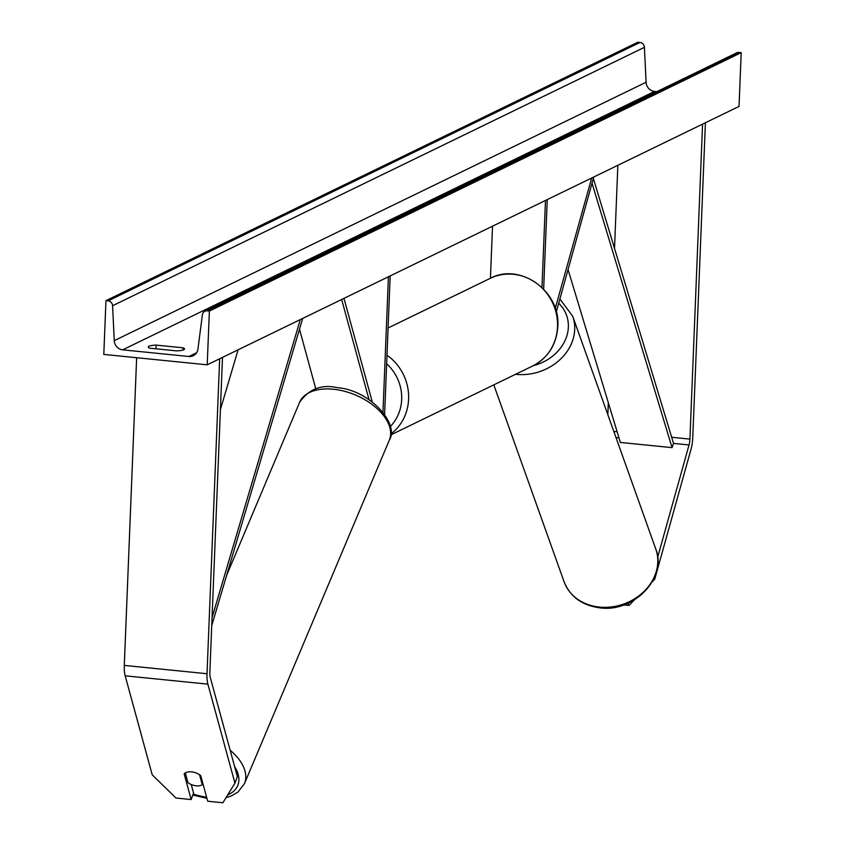 <?xml version="1.0" encoding="UTF-8"?>
<svg xmlns="http://www.w3.org/2000/svg" width="845" height="845" viewBox="0 0 845 845"><rect width="100%" height="100%" fill="white"/><g stroke="black" fill="none" stroke-linecap="round" stroke-linejoin="round"><path stroke-width="1.27" d="M125.176 675.82L207.902 684.144L234.952 783.157L222.89 802.75L207.712 801.218L200.698 775.552A10.943 6.559 -160 0 0 191.646 771.865A10.943 6.559 -160 0 0 184.147 773.893L191.16 799.56L175.982 798.029L152.227 774.844L125.176 675.82A17.502 5.471 -84.3 0 1 124.289 665.406L136.647 357.72M191.245 784.53L193.558 792.969L191.16 799.56M207.902 684.144A17.502 5.471 -84.3 0 1 207.014 673.729L219.668 358.766M234.952 783.157L237.35 776.576L210.299 677.553A8.756 2.736 -84.3 0 1 209.856 672.345L222.499 357.382M657.674 557.235L689.034 444.956A8.756 2.736 95.7 0 0 689.921 439.104L702.565 124.141M652.393 581.582L654.738 579.195L690.978 449.424A17.502 5.471 95.7 0 0 692.752 437.721L705.406 122.757M607.84 414.694L608.315 402.664M614.516 248.409L617.853 165.293M623.811 604.904L628.997 605.432L634.5 599.823M628.036 603.224L628.997 605.432M654.738 579.195L654.22 578.001M547.254 199.6L543.652 289.106M545.479 200.466L541.983 287.437M556.274 311.953L593.75 177.006M555.249 308.457L591.68 178.01M492.529 226.185L490.438 278.248M315.819 388.943L299.489 329.191M388.415 276.78L382.975 412.159M390.179 275.914L384.623 414.346M369.043 399.706L341.75 299.806L341.137 299.743M372.286 401.988L343.978 298.37M199.536 774.707L202.272 784.709A10.943 6.401 22.9 0 1 195.691 785.765A10.943 6.401 22.9 0 1 187.991 782.745L185.319 772.943M202.272 784.709L202.832 783.389M156.145 345.098L183.038 347.802A13.678 2.461 -177.7 0 1 184.537 348.996A13.678 2.461 -177.7 0 1 176.658 350.897L149.766 348.193A13.678 2.461 -177.7 0 1 148.266 346.999A13.678 2.461 -177.7 0 1 149.005 346.249A13.678 2.461 -177.7 0 1 156.145 345.098L155.998 348.827M103.798 354.414L207.215 364.818L209.37 311.044L207.205 310.833A4.922 4.595 -115.9 0 0 202.388 314.762L197.941 349.07A9.295 8.672 64.1 0 1 193.283 355.713A9.295 8.672 64.1 0 1 188.857 356.495L122.673 349.841A9.295 8.672 64.1 0 1 114.255 340.651L112.586 305.732A4.922 4.595 -115.9 0 0 108.128 300.873L105.963 300.651L103.798 354.414M209.37 311.044L741.202 52.643L739.037 106.417L207.215 364.818M656.776 91.661L654.505 91.44A9.295 8.672 64.1 0 1 646.087 82.25L644.418 47.331A4.922 4.595 -115.9 0 0 639.961 42.472L637.785 42.25L105.963 300.651M741.202 52.643L739.026 52.432A4.922 4.595 -115.9 0 0 736.682 52.844L204.849 311.245M183.038 347.802L182.942 350.073M212.053 617.674L300.292 319.59M220.408 409.571L238.1 349.809M211.725 625.68L302.679 318.428M568.083 269.692L620.357 442.442L672.06 447.639L673.518 443.393L593.454 178.823M672.06 447.639L592.144 183.545M124.289 665.406L207.014 673.729M613.819 431.446L617.135 431.784M671.669 437.266L689.921 439.104M616.016 437.615L618.984 437.911M673.518 443.393L689.034 444.956M390.305 426.545A43.211 40.306 -115.9 0 0 401.671 399.463A43.211 40.306 -115.9 0 0 386.651 363.804M386.999 355.175A48.683 45.419 64.1 0 1 408.61 399.115A48.683 45.419 64.1 0 1 390.844 434.013M490.227 278.354C520.119 262.098 560.795 291.388 557.816 326.466C556.528 344.57 548.183 357.72 532.783 365.927A48.683 45.419 -115.9 0 0 557.52 326.762A48.683 45.419 -115.9 0 0 490.227 278.354L388.087 327.976M193.167 794.036A43.211 25.265 -157.1 0 0 205.578 796.993A43.211 25.265 -157.1 0 0 206.581 797.12M335.792 389.534A48.683 28.466 -157.1 0 0 299.595 402.347C308.911 388.964 321.554 384.074 337.504 387.686C370.406 390.295 399.748 424.412 389.313 440.182A48.683 28.466 -157.1 0 0 335.792 389.534M227.727 794.891A43.211 25.265 -157.1 0 0 234.625 766.616M230.146 750.223A48.683 28.466 22.9 0 1 244.458 783.653L389.313 440.182M196.631 352.714L188.857 356.495M654.505 91.44L122.673 349.841M739.026 52.432L207.205 310.833M639.961 42.472L108.128 300.873M644.418 47.331L112.586 305.732M646.087 82.25L114.255 340.651M564.08 581.74C570.048 596.464 581.677 605.126 598.947 607.713C632.863 613.354 667.74 578.36 655.773 549.007A48.683 41.046 160.4 0 1 644.577 590.898A48.683 41.046 160.4 0 1 598.313 606.953A48.683 41.046 160.4 0 1 564.08 581.74L493.807 384.866M558.703 303.249A43.211 36.43 160.4 0 1 533.406 365.621M515.598 374.272A48.683 41.046 -19.6 0 0 561.629 358.037A48.683 41.046 -19.6 0 0 572.709 316.283L559.897 299.003M390.739 434.943L532.783 365.927M192.808 795.018L206.93 798.367M226.597 575.456L299.595 402.347M226.016 797.669L231.266 795.979L237.889 792.145L244.458 783.653M655.773 549.007L572.709 316.283"/></g></svg>
